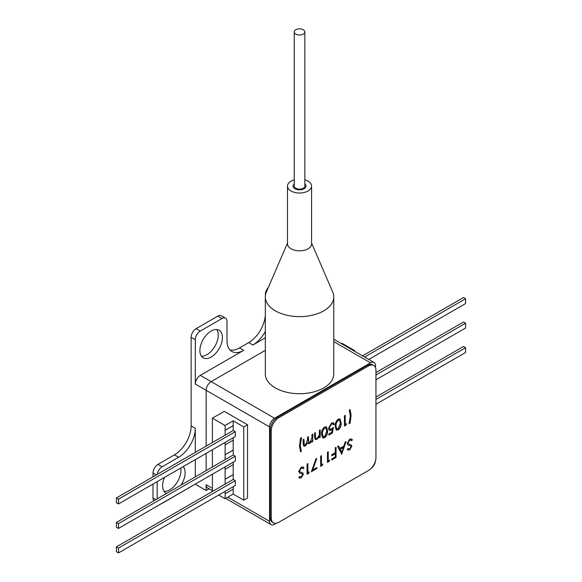 <?xml version="1.0" encoding="UTF-8"?>
<svg xmlns="http://www.w3.org/2000/svg" width="582" height="582" viewBox="0 0 582 582"><rect width="100%" height="100%" fill="white"/><g stroke="black" fill="none" stroke-linecap="round" stroke-linejoin="round"><path stroke-width="0.87" d="M304.852 31.93L304.852 186.08A5.311 3.063 180 0 1 303.302 188.248A5.311 3.063 180 0 1 297.511 188.91A5.311 3.063 180 0 1 294.237 186.08L294.237 31.93A5.311 3.063 180 0 1 295.794 29.762A5.311 3.063 180 0 1 301.578 29.1A5.311 3.063 180 0 1 304.852 31.93A5.311 3.063 180 0 1 303.302 34.098A5.311 3.063 180 0 1 297.511 34.767A5.311 3.063 180 0 1 294.237 31.93M375.95 374.968L465.585 323.221L463.505 322.021L375.95 372.56M375.95 379.791L465.585 328.037L465.585 323.221M235.31 480.645L118.495 548.084L118.495 552.9L235.31 485.461L235.31 480.645L233.222 479.437L233.178 464.625M225.125 491.339L225.125 493.747L233.222 489.076L233.222 486.668M243.778 500.178L243.778 426.955L247.532 424.787L247.532 498.01L243.778 500.178L233.178 494.06L233.178 489.098M243.778 426.955L233.178 420.837L225.088 425.515L212.401 418.189L224.252 411.35L247.532 424.787M235.31 431.699L118.495 499.138L118.495 503.961L235.31 436.522L235.31 431.699L233.222 430.498L233.178 420.837M225.125 442.393L225.125 444.808L233.222 440.13L233.222 437.722M235.31 456.172L118.495 523.611L118.495 528.427L235.31 460.988L235.31 456.172L233.222 454.971L233.178 440.159M225.125 466.866L225.125 469.274L233.222 464.603L233.222 462.195M233.178 474.599L225.088 479.27L225.125 469.274M233.178 494.06L225.088 498.73L225.125 493.747M233.178 450.126L225.088 454.797L225.125 444.808M233.178 425.653L225.088 430.331L225.088 425.515M212.445 491.434L212.401 474.214M212.401 466.99L212.401 449.741M212.401 442.516L212.401 418.189M225.088 498.73L218.701 495.049M233.222 474.621L225.125 479.292L225.125 484.115M233.222 450.148L225.125 454.826L225.125 459.642M233.222 425.682L225.125 430.353L225.125 435.169M118.495 503.961L116.415 502.753L116.415 497.937L233.222 430.498M118.495 499.138L116.415 497.937M354.744 351.346L354.744 350.655L354.147 350.997M341.467 343.678L342.063 343.329L354.744 350.655M311.952 434.594L312.745 434.136L312.745 441.585L311.952 442.044L311.952 440.749L309.726 443.462L308.22 443.651L307.674 442.844L305.303 446.016L303.811 446.19L303.12 443.724L303.12 439.694L303.913 439.235L304.342 445.165L305.441 445.019L307.536 440.043L307.536 437.14L308.329 436.682L308.78 442.604L309.864 442.466L311.952 437.729L311.952 434.594M321.57 434.136C321.351 431.357 322.37 428.985 324.618 427.013L326.458 426.832L327.571 430.665C327.833 433.415 326.851 435.765 324.618 437.737L322.748 437.926L321.57 434.136M335.159 426.286C334.934 423.514 335.952 421.142 338.207 419.171L340.041 418.989L341.161 422.823C341.416 425.566 340.434 427.923 338.207 429.894L336.331 430.083L335.159 426.286M350.102 409.692L351.121 415.424L350.102 423.158L349.084 423.747L350.328 416.014L349.309 410.15L350.102 409.692M307.878 472.722L309.231 471.944L308.715 473.282L307.085 474.228L307.085 464.029L307.878 463.578L307.878 472.722L307.623 463.716M321.46 464.88L322.821 464.094L322.297 465.44L320.667 466.386L320.667 456.186L321.46 455.728L321.46 464.88L321.206 455.873M335.268 447.754L336.061 447.303L336.061 457.496L331.762 459.976L331.762 458.936L335.268 456.906L335.268 453.771L331.762 455.793L331.762 454.753L335.268 452.723L335.268 447.754M350.844 440.101L349.433 440.079L347.701 442.807L348.014 443.622L351.302 445.026L351.797 446.292L349.622 449.93L347.876 450.053L347.272 449.559L347.985 448.518L349.709 448.831L351.004 446.794L350.422 445.812L348.058 445.041L347.156 443.389L349.68 439.177L351.557 439.003L352.365 439.854L351.615 440.8L350.975 440.159L349.68 440.225L347.949 442.953L348.48 443.935M351.142 444.91L351.797 446.292M347.985 448.518L348.349 448.817M350.291 445.739L349.236 445.485M271.241 430.775L271.241 517.965A10.622 6.133 120 0 0 273.445 522.825A10.622 6.133 120 0 0 278.749 522.294L368.442 470.511A10.622 6.133 120 0 0 375.95 457.51L375.95 370.319A10.622 6.133 120 0 0 373.753 365.46A10.622 6.133 120 0 0 368.442 365.983L278.749 417.767A10.622 6.133 120 0 0 271.241 430.775L270.186 430.163A10.622 6.133 -60 0 1 277.694 417.156L367.388 365.372A10.622 6.133 -60 0 1 372.691 364.841L373.753 365.46M346.028 441.549L341.721 454.229L337.647 446.387L338.513 445.885L339.815 448.402L343.817 446.088L345.162 442.051L346.028 441.549M328.255 460.959L329.608 460.173L329.092 461.519L327.462 462.464L327.462 452.265L328.255 451.807L328.255 460.959L328.001 451.952M312.723 469.921L316.819 467.564L316.819 468.605L311.385 471.747L316.026 458.609L316.71 458.645L312.723 469.921L316.412 458.631M302.393 468.074L300.974 468.052L299.25 470.78L299.563 471.595L302.851 472.999L303.346 474.265L301.17 477.902L299.424 478.026L298.821 477.538L299.534 476.498L301.258 476.803L302.553 474.767L301.971 473.784L299.606 473.013L298.704 471.369L301.229 467.15L303.098 466.975L303.913 467.826L303.164 468.779L302.524 468.139L301.229 468.197L299.497 470.925L300.021 471.915M302.691 472.882L303.346 474.265M299.534 476.498L299.897 476.789M301.84 473.712L300.785 473.457M345.235 424.525L346.588 423.747L346.072 425.086L344.442 426.031L344.442 415.832L345.235 415.381L345.235 424.525L344.981 415.519M333.348 427.341L332.438 432.957L328.815 435.052L328.815 434.005L331.82 432.273L332.3 429.312L331.26 430.113L329.303 430.353L328.481 428.381L331.558 423.012L333.435 422.801L334.25 424.329L333.457 424.787L332.969 423.922L331.514 424.082L329.274 427.966L329.798 429.225L331.398 428.985L333.348 427.341M319.423 430.28L320.216 429.822L320.216 437.271L319.423 437.729L319.423 436.384L316.964 439.279L315.277 439.475L314.556 436.893L314.556 433.088L315.349 432.63L315.437 437.78L315.873 438.493L317.103 438.282L319.3 435.045L319.423 430.28M300.516 451.785L299.497 446.045L300.516 438.319L301.534 437.729L300.29 445.463L301.309 451.326L300.516 451.785M273.445 522.825L272.383 522.214A10.622 6.133 -60 0 1 270.186 517.347L270.186 430.163M351.419 438.93L352.365 439.854M352.117 439.708L351.441 440.567M351.55 446.147L349.622 449.93M349.375 449.784L347.752 449.973M348.989 445.339L347.941 444.968M338.375 445.965L339.815 448.402M345.657 441.76L341.598 453.989M343.387 447.383L339.983 449.064L341.787 452.207L343.387 447.383L340.23 449.209L341.787 452.207M335.814 447.442L336.061 457.496M335.814 457.35L331.762 459.693M331.762 455.51L335.268 453.771M329.216 460.406L329.092 461.519M328.845 461.373L327.462 462.173M322.428 464.327L322.297 465.44M322.05 465.294L320.667 466.095M316.564 467.71L316.819 468.605M316.564 468.466L311.516 471.384M308.838 472.169L308.715 473.282M308.467 473.144L307.085 473.937M302.967 466.902L303.913 467.826M303.659 467.688L302.989 468.539M303.098 474.119L301.17 477.902M300.923 477.757L299.301 477.946M300.538 473.312L299.483 472.94M349.847 409.546L351.121 415.424M350.866 415.279L350.102 423.158M349.847 423.012L349.2 423.39M346.195 423.972L346.072 425.086M345.824 424.947L344.442 425.74M339.91 418.924L341.161 422.823M340.907 422.678C341.168 425.427 340.186 427.777 337.953 429.749L338.207 429.894M337.953 429.749L336.207 430.003M339.393 420.066L337.931 420.088L336.032 422.932L335.698 425.689L336.738 428.883M338.178 428.861L340.368 423.289L339.524 420.131L338.178 420.233L336.287 423.078L335.952 425.835L336.862 428.97L338.178 428.861M333.02 427.668L332.438 432.957M332.191 432.812L328.815 434.761M331.26 430.113L332.3 429.312M331.005 429.967L329.179 430.273M333.304 422.728L334.25 424.329M334.003 424.191L333.399 424.54M332.831 423.856L331.514 424.082M331.26 423.936L329.274 427.966M329.019 427.821L329.681 429.145M326.327 426.766L327.571 430.665M327.324 430.52C327.586 433.27 326.597 435.627 324.37 437.591L324.618 437.737M324.37 437.591L322.624 437.846M325.811 427.916L324.341 427.93L322.45 430.775L322.115 433.532L323.148 436.726M324.596 436.704L326.778 431.131L325.942 427.974L324.596 428.076L322.697 430.92L322.363 433.677L323.279 436.813L324.596 436.704M319.962 429.967L320.216 437.271M319.962 437.126L319.423 437.438M316.964 439.279L319.423 436.384M316.717 439.134L315.16 439.395M315.095 432.775L315.437 437.78M315.189 437.635L315.75 438.406M312.49 434.281L312.745 441.585M312.49 441.44L311.952 441.753M311.057 442.313L311.952 440.749M310.803 442.167L309.726 443.462M309.471 443.317L308.104 443.564M305.303 446.016L307.674 442.844M305.055 445.87L303.695 446.11M303.659 439.381L303.659 443.128L304.233 445.077M308.074 436.827L308.074 440.327L308.671 442.516M301.287 437.584L300.29 445.463M300.043 445.317L301.309 451.326M301.061 451.181L300.407 451.559M181.089 485.068A15.932 9.196 120 0 0 183.192 466.604M164.088 491.383A15.932 9.196 120 0 0 169.689 489.869A15.932 9.196 120 0 0 180.747 468.023M211.15 357.064A15.932 9.196 120 0 0 221.56 343.024A15.932 9.196 120 0 0 219.116 330.256A15.932 9.196 120 0 0 211.15 331.049A15.932 9.196 120 0 0 200.746 345.082A15.932 9.196 120 0 0 203.191 357.85A15.932 9.196 120 0 0 211.15 357.064M201.379 356.162A15.932 9.196 120 0 0 206.981 354.649A15.932 9.196 120 0 0 216.751 329.536M195.297 339.721L195.297 384.04A7.079 4.089 -60 0 1 200.31 375.368L243.691 350.32A23.6 13.626 -60 0 1 231.891 351.484A23.6 13.626 -60 0 1 227.009 340.681L227.009 321.417A7.079 4.089 120 0 0 225.54 318.172A7.079 4.089 120 0 0 221.997 318.521L200.31 331.049A7.079 4.089 120 0 0 195.297 339.721L191.129 337.313L191.129 425.944L195.297 428.352A23.6 13.626 -60 0 1 178.616 457.256L174.44 454.848A23.6 13.626 120 0 0 191.129 425.944M161.061 503.852A7.079 4.089 120 0 0 162.174 503.357L195.297 484.086M195.297 476.862L195.297 459.62M195.297 452.389L195.297 428.352M195.297 484.231L206.144 490.495L209.076 488.8M200.31 375.368L274.566 418.24A7.079 4.089 120 0 0 269.561 426.912L206.144 390.296L206.144 446.132L206.144 390.296A7.079 4.089 -60 0 1 211.15 381.625L265.327 350.349L211.15 381.625A7.079 4.089 120 0 0 206.144 390.296L195.297 384.04M206.144 453.356L206.144 470.598L206.144 453.356M212.401 490.721L207.614 487.956A7.079 4.089 -60 0 1 206.144 484.711L206.144 490.495M265.327 331.376A23.6 13.626 -60 0 1 252.872 345.017L265.327 337.829M153.852 500.789A7.079 4.089 -60 0 1 153.001 498.061L155.794 499.669M156.296 474.912L153.001 473.006L153.001 476.811M153.001 484.042L153.001 498.061M153.001 473.006A7.079 4.089 -60 0 1 158.006 464.341L174.44 454.848M191.129 337.313A7.079 4.089 -60 0 1 196.134 328.641L200.31 331.049M221.997 318.521L217.828 316.113L196.134 328.641M217.828 316.113A7.079 4.089 -60 0 1 221.371 315.764L225.54 318.172M229.992 349.957A23.6 13.626 120 0 0 239.522 347.905L248.696 342.609A23.6 13.626 120 0 0 265.327 315.357M265.385 295.721L265.385 294.441A7.079 4.089 -60 0 1 268.346 287.457M164.517 477.386A15.932 9.196 120 0 0 165.892 493.063A15.932 9.196 120 0 0 166.627 493.42M157.169 498.876L157.169 481.634M158.006 464.341L162.174 466.749L178.616 457.256M162.174 466.749A7.079 4.089 120 0 0 157.249 474.359M287.508 243.036L266.345 292.099A34.222 19.759 0 0 0 265.327 296.878L265.327 373.95A34.222 19.759 0 0 0 286.453 392.203A34.222 19.759 0 0 0 323.745 387.918A34.222 19.759 0 0 0 333.762 373.95L333.762 296.878A34.222 19.759 0 0 0 332.751 292.099L311.581 243.036M265.327 296.878A34.222 19.759 0 0 0 286.453 315.124A34.222 19.759 0 0 0 323.745 310.846A34.222 19.759 0 0 0 333.762 296.878M294.237 179.845A12.033 6.948 0 0 0 291.036 181.169A12.033 6.948 0 0 0 287.508 186.08L287.508 243.887A12.033 6.948 0 0 0 294.943 250.304A12.033 6.948 0 0 0 308.053 248.798A12.033 6.948 0 0 0 311.581 243.887L311.581 186.08A12.033 6.948 0 0 0 304.852 179.845M287.508 186.08A12.033 6.948 0 0 0 294.943 192.504A12.033 6.948 0 0 0 308.053 190.991A12.033 6.948 0 0 0 311.581 186.08M294.237 183.927A6.489 3.747 0 0 0 293.059 186.08A6.489 3.747 0 0 0 297.06 189.543A6.489 3.747 0 0 0 304.131 188.728A6.489 3.747 0 0 0 306.037 186.08A6.489 3.747 0 0 0 304.852 183.927M118.495 552.9L116.415 551.692L116.415 546.876L233.222 479.437M118.495 548.084L116.415 546.876M375.95 399.441L465.585 347.694L463.505 346.486L375.95 397.033M375.95 404.257L465.585 352.51L465.585 347.694M364.616 357.042L465.585 298.748L463.505 297.548L362.535 355.842M368.792 359.45L465.585 303.571L465.585 298.748M118.495 528.427L116.415 527.227L116.415 522.41L233.222 454.971M118.495 523.611L116.415 522.41M333.762 339.233L374.051 362.491A7.079 4.089 120 0 1 375.521 365.729L375.521 367.664M269.561 426.912L269.561 521.327A7.079 4.089 120 0 0 271.023 524.564A7.079 4.089 120 0 0 274.566 524.215L276.239 523.247M371.032 468.488A7.079 4.089 120 0 0 375.492 460.769M374.051 362.491A7.079 4.089 120 0 0 370.516 362.841L333.762 341.627M274.566 418.24L370.516 362.841M277.694 417.156L278.749 417.767M368.442 365.983L367.388 365.372M270.186 517.347L271.241 517.965M239.522 347.905L243.691 350.32M252.872 345.017L248.696 342.609M206.144 484.711L212.401 488.327M227.758 497.188L269.561 521.327M225.685 498.388L271.023 524.564"/></g></svg>
